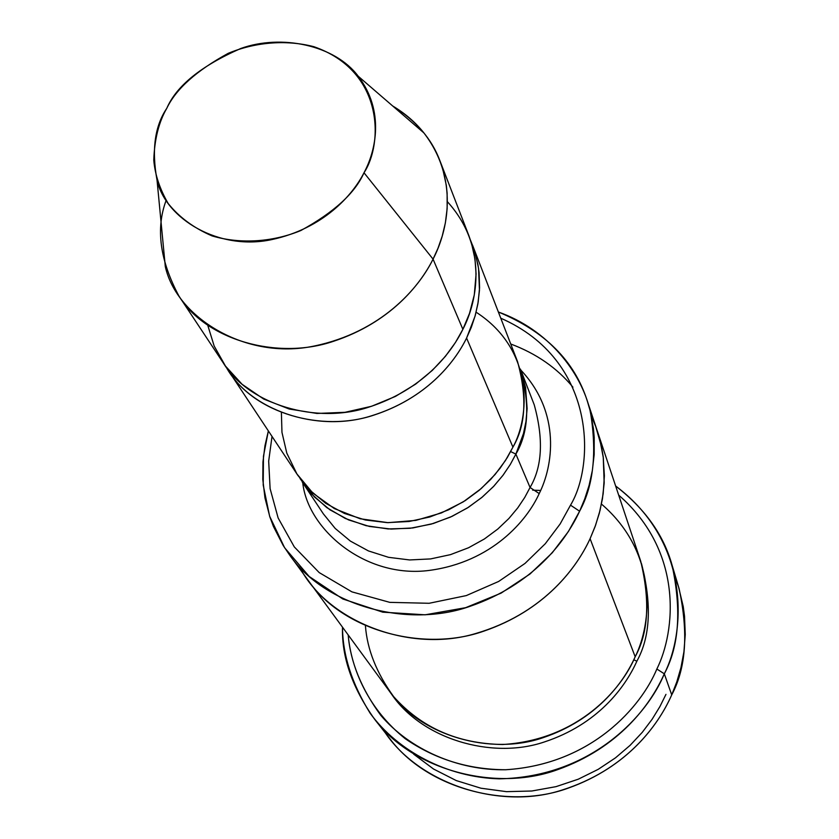 <?xml version="1.0" encoding="UTF-8"?>
<svg xmlns="http://www.w3.org/2000/svg" width="839" height="839" viewBox="0 0 839 839"><rect width="100%" height="100%" fill="white"/><g stroke="black" fill="none" stroke-linecap="round" stroke-linejoin="round"><path stroke-width="1.26" d="M534.244 404.838C543.693 439.112 542.298 466.652 530.059 487.48L539.204 493.573C552.932 466.494 561.417 413.029 520.809 370.051C561.417 413.029 552.932 466.494 539.204 493.573C527.007 520.641 491.874 561.994 429.442 570.394C365.573 578.91 307.693 529.44 302.753 482.782C307.693 529.44 365.573 578.91 429.442 570.394C491.874 561.994 527.007 520.641 539.204 493.573L530.059 487.48L515.88 454.098L523.473 433.532L525.959 421.587L527.123 408.603L525.581 387.503L520.432 369.087C530.112 404.283 528.591 432.62 515.88 454.098L510.343 464.387L503.106 475.136L493.877 486.117L482.404 496.982L468.498 507.27L452.095 516.342L433.385 523.484L412.809 527.951L391.121 529.073L369.338 526.431L348.604 519.918L330 509.85L314.363 496.898L300.037 478.545L311.657 494.056L326.895 507.679L345.311 518.471L366.087 525.686L388.111 528.948L410.198 528.276L431.267 524.102L450.48 517.086L467.333 508.004L481.628 497.632L493.405 486.62L502.855 475.472L510.248 464.544L515.88 454.098L530.059 487.48C542.298 466.652 543.693 439.112 534.244 404.838L520.432 369.087M374.33 718.845C352.233 687.623 341.63 657.073 342.501 627.194C342.679 655.07 351.908 683.775 370.177 713.276C397.644 751.062 447.25 777.417 499.184 778.833C593.152 777.029 648.243 713.549 664.31 673.811C650.393 705.232 618.605 748 557.484 769.699C496.436 792.121 412.704 770.831 374.33 718.845L389.558 738.299C427.082 789.111 508.612 809.981 567.951 788.22C627.373 767.161 658.227 725.515 671.724 694.881C657.87 726.459 625.034 770.181 561.92 790.097C498.66 810.831 415.473 782.756 382.385 728.304M656.853 669.019C641.489 706.144 592.187 764.298 505.739 769.741C468.613 769.625 435.116 759.274 405.258 738.708C368.887 709.668 351.216 669.585 348.175 634.934C350.398 661.887 361.305 688.735 380.875 715.457C409.715 749.311 457.675 770.663 505.739 769.741C592.187 764.298 641.489 706.144 656.853 669.019C675.552 631.536 683.764 551.643 618.668 495.104C683.764 551.643 675.552 631.536 656.853 669.019L664.31 673.811L656.853 669.019M570.52 505.162L560.137 523.966L545.277 543.735L525.004 563.43L498.649 581.458L466.285 595.596L429.128 603.283L389.789 602.36L351.908 591.862L319.198 572.586L294.3 546.923L278.139 517.988L270.116 488.686L268.679 461.114L272.025 436.437L268.679 461.114L270.116 488.686L278.139 517.988L294.3 546.923L319.198 572.586L351.908 591.862L389.789 602.36L429.128 603.283L466.285 595.596L498.649 581.458L525.004 563.43L545.277 543.735L560.137 523.966L570.52 505.162C594.872 465.047 596.686 360.33 500.768 318.191C596.686 360.33 594.872 465.047 570.52 505.162L579.602 511.224L570.52 505.162M268.365 430.91L263.456 456.269L263.205 485.047L269.623 516.216L284.599 547.731L309.192 576.498L342.773 598.962L382.773 612.166L425.132 614.809L465.624 607.688L501.114 593.121L530.038 573.97L552.23 552.807L568.402 531.507L579.602 511.224C565.234 542.204 532.335 584.898 470.039 606.324C407.712 628.516 324.588 606.115 289.434 554.757L283.236 545.549L273.472 526.546L269.864 516.929L264.956 497.884L262.806 479.457L262.953 462.027L264.946 445.803L268.365 430.91M178.917 296.02L223.205 362.805C248.858 404.828 316.66 424.828 369.454 406.936C422.111 389.695 450.512 354.498 462.876 329.328L433.06 259.136C419.794 285.648 389.422 322.826 333.461 341.305C277.321 360.476 205.66 339.9 178.917 296.02C159.871 260.3 155.603 228.428 166.132 200.427M364 172.75C352.705 195.078 323.435 228.523 271.742 239.597C219.136 251.113 165.682 218.916 157.05 180.259C151.513 150.076 154.764 126.102 166.772 108.336C158.833 121.97 154.502 139.232 153.778 160.134C154.984 174.585 159.777 189.037 168.167 203.489C179.137 217.207 193.788 228.03 212.12 235.927C241.527 244.663 274.038 241.622 300.834 230.536C334.037 212.33 355.096 193.064 364 172.75C382.972 144.308 384.598 71.21 313.891 46.701C284.924 39.15 253.766 42.642 228.198 53.339C196.441 70.665 175.97 88.997 166.772 108.336C176.473 85.851 201.119 65.914 240.699 48.515C281.222 33.875 334.96 44.991 358.243 76.255C384.891 111.241 375.83 150.821 364 172.75L433.06 259.136L364 172.75M157.05 180.259L165.304 266.561C176.41 317.205 245.659 360.529 313.996 346.077C381.116 332.171 418.776 288.354 433.06 259.136C448.099 230.421 459.017 178.571 423.884 132.898C415.588 122.431 405.185 113.454 392.673 105.966C416.102 120.68 431.886 139.033 440.035 161.036L442.814 169.184L446.317 185.356L447.124 193.274L447.145 208.565L445.373 222.901L442.205 236.137L438 248.218L433.06 259.136L462.876 329.328L455.43 342.511L445.394 356.355L432.263 370.439L415.662 384.115L395.379 396.448L371.593 406.265L345.028 412.306L316.974 413.459L289.214 409.023L263.687 399.049L242.093 384.293L225.481 366.098L214.165 346.025L207.831 325.522M226.069 366.905C249.445 410.082 317.079 433.155 371.205 415.903C425.058 399.322 454.161 363.455 466.589 338.054L471.319 327.283L475.293 315.317L478.167 302.134L479.572 287.829L479.079 272.57L477.968 264.663L473.783 248.554L470.616 240.489L475.168 252.843L478.545 268.228L479.468 290.242L477.884 303.812L475 316.334L466.589 338.054C454.329 363.056 426.17 398.001 373.932 415.095C321.547 432.83 254.238 412.903 228.722 371.121L226.069 366.905M447.386 201.685C487.847 246.215 477.831 300.844 462.876 329.328L469.525 313.346L474.297 294.867L476.08 274.017L474.979 259.052L471.591 243.583L468.928 235.79L440.035 161.036M510.678 451.592L515.88 454.098M476.112 312.202C535.565 350.618 529.252 418.262 512.923 447.135L466.589 338.054L512.923 447.135C525.738 425.53 527.28 397.025 517.548 361.63L472.514 245.093M675.07 577.001L678.562 586.943L683.24 606.587L684.519 616.151L685.253 634.546L683.932 651.735L680.974 667.54L676.79 681.918L671.724 694.881L664.31 673.811L671.724 694.881C686.082 668.033 688.536 632.616 679.087 588.632L672.018 564.951C681.677 609.974 679.108 646.261 664.31 673.811C684.991 633.592 692.07 543.253 615.637 485.991C644.803 508.518 663.597 534.842 672.018 564.951M636.864 661.195L633.781 659.79L636.864 661.195C650.424 636.696 651.966 604.174 641.489 563.63C651.966 604.174 650.424 636.696 636.864 661.195C624.971 687.865 597.316 724.508 544.385 741.949C491.402 760.05 420.633 738.572 390.901 693.171C420.633 738.572 491.402 760.05 544.385 741.949C597.316 724.508 624.971 687.865 636.864 661.195M601.469 504.071C659.139 553.625 651.672 624.048 635.175 656.769L590.09 538.69C576.194 568.863 544.343 610.383 483.893 631.117C423.433 652.585 342.606 630.592 308.228 580.42C342.606 630.592 423.433 652.585 483.893 631.106C544.333 610.383 576.194 568.852 590.09 538.69L635.175 656.769C648.4 632.732 650.246 600.86 640.702 561.176L597.305 430.994L599.99 440.076L603.356 457.979L604.143 483.4L602.392 499.058L599.245 513.51L595.05 526.714L590.09 538.69L595.103 526.577L599.329 513.195L602.475 498.555L604.185 482.677L603.231 456.888L599.644 438.766L596.823 429.568L599.979 440.087L603.356 457.979L604.143 483.4L602.381 499.058L599.245 513.51L595.05 526.714L590.09 538.69C575.722 570.101 541.04 614.452 475.629 633.539C409.831 653.476 327.64 621.668 299.628 567.122M289.434 554.757L307.347 579.204C341.158 629.837 422.185 652.711 483.138 631.358C544.039 610.761 576.152 568.978 590.09 538.69L595.575 525.256L600.074 510.28L603.168 493.762L604.384 475.797L603.178 456.605L601.5 446.663L595.68 426.422L591.422 416.28M308.228 580.42L389.348 691.105C420.161 735.939 490.972 756.002 543.42 737.565C595.879 719.778 623.283 683.376 635.175 656.769C621.647 689.207 578.302 740.008 502.603 744.508C457.758 743.732 421.43 727.759 393.617 696.601C376.638 673.151 367.251 649.648 365.447 626.083M323.351 513.856L335.212 528.455L350.398 541.103L368.447 550.929L388.53 557.316L409.61 559.949L430.585 558.921L450.47 554.642L468.55 547.752L484.376 538.984L497.8 529.042L508.864 518.523L517.757 507.878L524.732 497.464L530.059 487.48L524.732 497.464L517.757 507.878L508.864 518.523L497.8 529.042L484.376 538.984L468.55 547.752L450.47 554.642L430.585 558.921L409.61 559.949L388.53 557.316L368.447 550.929L350.398 541.103L335.212 528.455L323.351 513.856L302.176 481.911M228.722 371.121L297.761 475.252L310.011 490.312L325.742 503.337L344.472 513.458L365.343 519.991L387.261 522.634L409.096 521.491L429.82 516.981L448.666 509.787L465.184 500.642L479.195 490.301L490.752 479.352L500.044 468.309L507.343 457.486L512.923 447.135L505.477 460.485L495.104 474.486L481.187 488.581L463.306 501.837L441.356 512.954L415.85 520.39L388.1 522.666L360.141 518.754L334.352 508.581L312.842 493.07L296.901 473.93L286.791 453.133L281.967 432.368L281.401 412.861M510.731 343.99C536.278 353.555 557.012 367.943 572.922 387.167M498.376 312.003C544.836 331.248 574.453 360.854 587.237 400.811L589.974 410.114L593.414 428.446L594.211 437.36L594.18 454.507L592.344 470.553L589.083 485.382L584.731 498.932L579.602 511.224C593.551 485.624 597.137 452.399 590.341 411.54C581.154 371.761 548.056 329.633 498.376 312.003M532.65 490.144L540.631 490.458M665.967 694.367L659.894 706.606L652.081 719.338L642.255 732.353L630.12 745.326L615.49 757.837L598.207 769.342L578.302 779.19L556.016 786.646L531.821 791.009L506.473 791.659L480.925 788.209L456.269 780.574L433.543 769.027L413.648 754.146M587.237 400.811L597.295 430.994M358.243 76.255L423.884 132.898"/></g></svg>
